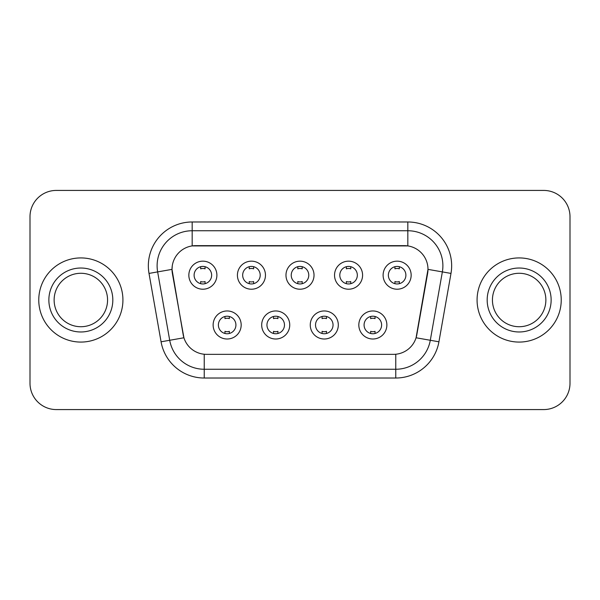 <?xml version="1.0" encoding="UTF-8"?>
<svg xmlns="http://www.w3.org/2000/svg" width="600" height="600" viewBox="0 0 600 600"><rect width="100%" height="100%" fill="white"/><g stroke="black" fill="none" stroke-linecap="round" stroke-linejoin="round"><path stroke-width="0.9" d="M289.74 324.983A14.025 14.025 0 0 1 275.715 339.007A14.025 14.025 0 0 1 261.69 324.983A14.025 14.025 0 0 1 275.715 310.957A14.025 14.025 0 0 1 289.74 324.983M266.955 324.983A8.768 8.768 0 0 0 275.715 333.75A8.768 8.768 0 0 0 284.483 324.983A8.768 8.768 0 0 0 275.715 316.215A8.768 8.768 0 0 0 266.955 324.983M338.31 324.983A14.025 14.025 0 0 1 324.285 339.007A14.025 14.025 0 0 1 310.26 324.983A14.025 14.025 0 0 1 324.285 310.957A14.025 14.025 0 0 1 338.31 324.983M315.517 324.983A8.768 8.768 0 0 0 324.285 333.75A8.768 8.768 0 0 0 333.045 324.983A8.768 8.768 0 0 0 324.285 316.215A8.768 8.768 0 0 0 315.517 324.983M386.873 324.983A14.025 14.025 0 0 1 372.847 339.007A14.025 14.025 0 0 1 358.822 324.983A14.025 14.025 0 0 1 372.847 310.957A14.025 14.025 0 0 1 386.873 324.983M364.08 324.983A8.768 8.768 0 0 0 372.847 333.75A8.768 8.768 0 0 0 381.615 324.983A8.768 8.768 0 0 0 372.847 316.215A8.768 8.768 0 0 0 364.08 324.983M241.178 324.983A14.025 14.025 0 0 1 227.153 339.007A14.025 14.025 0 0 1 213.127 324.983A14.025 14.025 0 0 1 227.153 310.957A14.025 14.025 0 0 1 241.178 324.983M218.385 324.983A8.768 8.768 0 0 0 227.153 333.75A8.768 8.768 0 0 0 235.92 324.983A8.768 8.768 0 0 0 227.153 316.215A8.768 8.768 0 0 0 218.385 324.983M265.462 275.19A14.025 14.025 0 0 1 251.438 289.215A14.025 14.025 0 0 1 237.413 275.19A14.025 14.025 0 0 1 251.438 261.165A14.025 14.025 0 0 1 265.462 275.19M242.67 275.19A8.768 8.768 0 0 0 251.438 283.957A8.768 8.768 0 0 0 260.205 275.19A8.768 8.768 0 0 0 251.438 266.423A8.768 8.768 0 0 0 242.67 275.19M314.025 275.19A14.025 14.025 0 0 1 300 289.215A14.025 14.025 0 0 1 285.975 275.19A14.025 14.025 0 0 1 300 261.165A14.025 14.025 0 0 1 314.025 275.19M291.233 275.19A8.768 8.768 0 0 0 300 283.957A8.768 8.768 0 0 0 308.767 275.19A8.768 8.768 0 0 0 300 266.423A8.768 8.768 0 0 0 291.233 275.19M362.587 275.19A14.025 14.025 0 0 1 348.562 289.215A14.025 14.025 0 0 1 334.538 275.19A14.025 14.025 0 0 1 348.562 261.165A14.025 14.025 0 0 1 362.587 275.19M339.795 275.19A8.768 8.768 0 0 0 348.562 283.957A8.768 8.768 0 0 0 357.33 275.19A8.768 8.768 0 0 0 348.562 266.423A8.768 8.768 0 0 0 339.795 275.19M411.158 275.19A14.025 14.025 0 0 1 397.132 289.215A14.025 14.025 0 0 1 383.108 275.19A14.025 14.025 0 0 1 397.132 261.165A14.025 14.025 0 0 1 411.158 275.19M388.365 275.19A8.768 8.768 0 0 0 397.132 283.957A8.768 8.768 0 0 0 405.893 275.19A8.768 8.768 0 0 0 397.132 266.423A8.768 8.768 0 0 0 388.365 275.19M216.892 275.19A14.025 14.025 0 0 1 202.868 289.215A14.025 14.025 0 0 1 188.843 275.19A14.025 14.025 0 0 1 202.868 261.165A14.025 14.025 0 0 1 216.892 275.19M194.108 275.19A8.768 8.768 0 0 0 202.868 283.957A8.768 8.768 0 0 0 211.635 275.19A8.768 8.768 0 0 0 202.868 266.423A8.768 8.768 0 0 0 194.108 275.19M161.07 341.798L149.01 273.42A43.83 43.83 0 0 1 192.173 221.978L407.827 221.978A43.83 43.83 0 0 1 450.99 273.42L438.93 341.798A43.83 43.83 0 0 1 395.768 378.022L204.233 378.022A43.83 43.83 0 0 1 161.07 341.798L183.922 337.77L172.373 273.428A23.67 23.67 0 0 1 195.683 245.647L404.317 245.647A23.67 23.67 0 0 1 427.627 273.428L416.805 334.793A23.67 23.67 0 0 1 393.495 354.353L206.505 354.353A23.67 23.67 0 0 1 183.195 334.793L172.012 269.37L157.642 271.897A35.062 35.062 0 0 1 192.173 230.745L407.827 230.745A35.062 35.062 0 0 1 442.357 271.897L430.298 340.275A35.062 35.062 0 0 1 395.768 369.255L204.233 369.255A35.062 35.062 0 0 1 169.703 340.275L157.642 271.897A35.062 35.062 0 0 1 157.11 265.815M38.767 300A42.075 42.075 0 0 0 80.843 342.075A42.075 42.075 0 0 0 122.925 300A42.075 42.075 0 0 0 80.843 257.925A42.075 42.075 0 0 0 38.767 300A42.075 42.075 0 0 0 80.843 342.075A42.075 42.075 0 0 0 122.925 300A42.075 42.075 0 0 0 80.843 257.925A42.075 42.075 0 0 0 38.767 300M477.075 300A42.075 42.075 0 0 0 519.158 342.075A42.075 42.075 0 0 0 561.232 300A42.075 42.075 0 0 0 519.158 257.925A42.075 42.075 0 0 0 477.075 300A42.075 42.075 0 0 0 519.158 342.075A42.075 42.075 0 0 0 561.232 300A42.075 42.075 0 0 0 519.158 257.925A42.075 42.075 0 0 0 477.075 300M192.173 221.978L192.173 245.91L407.827 245.91L407.827 221.978M172.012 269.317L172.275 265.815M393.495 354.353L206.505 354.353M442.357 271.897L427.987 269.37L416.077 337.77L430.298 340.275L442.357 271.897L450.99 273.42M416.805 334.793L416.662 335.535M183.337 335.535L183.195 334.793M570 216.72A26.295 26.295 0 0 0 543.705 190.425L56.295 190.425A26.295 26.295 0 0 0 30 216.72L30 383.28A26.295 26.295 0 0 0 56.295 409.575L543.705 409.575A26.295 26.295 0 0 0 570 383.28L570 216.72L570 383.28M30 216.72L30 383.28M543.705 190.425L56.295 190.425M56.295 409.575L543.705 409.575M205.065 266.7L205.065 268.83A6.728 6.728 0 0 0 200.678 268.83L200.678 266.7M200.678 283.68L200.678 281.55A6.728 6.728 0 0 0 205.065 281.55L205.065 283.68M224.962 333.472L224.962 331.343A6.728 6.728 0 0 0 229.343 331.343L229.343 333.472M229.343 316.493L229.343 318.623A6.728 6.728 0 0 0 224.962 318.623L224.962 316.493M107.565 300A26.723 26.723 0 0 0 80.843 273.278A26.723 26.723 0 0 0 54.127 300A26.723 26.723 0 0 0 80.843 326.722A26.723 26.723 0 0 0 107.565 300A26.723 26.723 0 0 1 80.843 326.722A26.723 26.723 0 0 1 54.127 300M253.627 266.7L253.627 268.83A6.728 6.728 0 0 0 249.24 268.83L249.24 266.7M249.24 283.68L249.24 281.55A6.728 6.728 0 0 0 253.627 281.55L253.627 283.68M302.19 266.7L302.19 268.83A6.728 6.728 0 0 0 297.81 268.83L297.81 266.7M297.81 283.68L297.81 281.55A6.728 6.728 0 0 0 302.19 281.55L302.19 283.68M350.76 266.7L350.76 268.83A6.728 6.728 0 0 0 346.373 268.83L346.373 266.7M346.373 283.68L346.373 281.55A6.728 6.728 0 0 0 350.76 281.55L350.76 283.68M399.322 266.7L399.322 268.83A6.728 6.728 0 0 0 394.935 268.83L394.935 266.7M394.935 283.68L394.935 281.55A6.728 6.728 0 0 0 399.322 281.55L399.322 283.68M273.525 333.472L273.525 331.343A6.728 6.728 0 0 0 277.913 331.343L277.913 333.472M277.913 316.493L277.913 318.623A6.728 6.728 0 0 0 273.525 318.623L273.525 316.493M322.087 333.472L322.087 331.343A6.728 6.728 0 0 0 326.475 331.343L326.475 333.472M326.475 316.493L326.475 318.623A6.728 6.728 0 0 0 322.087 318.623L322.087 316.493M370.657 333.472L370.657 331.343A6.728 6.728 0 0 0 375.038 331.343L375.038 333.472M375.038 316.493L375.038 318.623A6.728 6.728 0 0 0 370.657 318.623L370.657 316.493M545.873 300A26.723 26.723 0 0 0 519.158 273.278A26.723 26.723 0 0 0 492.435 300A26.723 26.723 0 0 0 519.158 326.722A26.723 26.723 0 0 0 545.873 300A26.723 26.723 0 0 1 519.158 326.722A26.723 26.723 0 0 1 492.435 300M395.768 354.24L395.768 378.022M204.233 378.022L204.233 354.24M149.01 273.42L157.642 271.897M430.298 340.275L438.93 341.798M112.823 300A31.98 31.98 0 0 0 80.843 268.02A31.98 31.98 0 0 0 48.863 300A31.98 31.98 0 0 0 80.843 331.98A31.98 31.98 0 0 0 112.823 300M551.138 300A31.98 31.98 0 0 0 519.158 268.02A31.98 31.98 0 0 0 487.178 300A31.98 31.98 0 0 0 519.158 331.98A31.98 31.98 0 0 0 551.138 300"/></g></svg>
